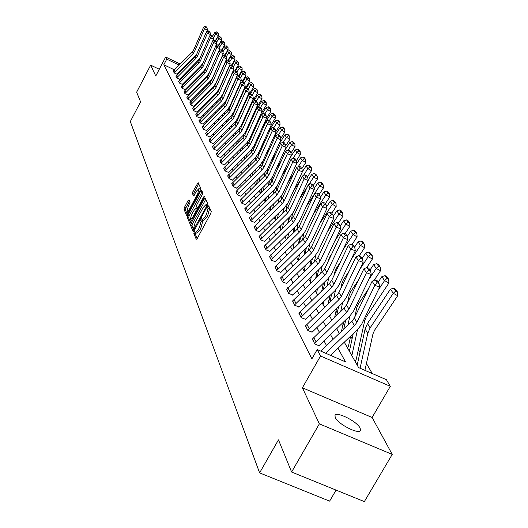 <?xml version="1.0" encoding="UTF-8"?>
<svg xmlns="http://www.w3.org/2000/svg" width="528" height="528" viewBox="0 0 528 528"><rect width="100%" height="100%" fill="white"/><g stroke="black" fill="none" stroke-linecap="round" stroke-linejoin="round"><path stroke-width="0.79" d="M194.218 232.089L193.855 233.435L196.251 239.323L197.228 238.498L210.778 213.411L211.292 211.477L208.692 205.795L207.682 207.788L208.012 208.514L206.375 214.652L205.253 216.731L202.303 219.688L201.755 218.651L201.115 219.298L200.752 220.638L201.069 221.377L199.426 227.535L198.304 229.607L195.386 232.525L194.852 231.455L194.218 232.089M195.69 232.663L195.287 234.082L197.155 238.63M209.385 207.286L209.451 209.167L208.012 208.514M202.613 219.833L202.191 221.285L202.508 222.024L201.069 221.377M335.366 417.655C338.283 424.618 360.611 435.481 360.551 429.937L360.089 428.096C356.921 421.093 335.082 410.48 334.963 415.906L335.366 417.655M188.958 199.841L188.041 200.673L184.47 207.339L183.968 209.161L186.463 215.233L187.334 214.342L200.277 190.219L200.779 188.384L198.119 182.589L192.898 191.605L192.403 193.413L193.538 195.967L196.581 191.024L198.95 188.582L197.749 193.657L189.242 209.517L186.912 211.919L188.113 206.811L190.027 202.356L188.958 199.841M174.392 69.848L163.819 64.753L166.749 59.129L165.653 57.017L180.206 64.053M291.608 472.032L319.361 423.859L392.225 454.417L364.353 501.6L291.608 472.032L278.474 439.844L259.611 472.883L130.317 121.546L140.573 101.812L136.64 92.169L150.665 65.142L155.773 75.999L165.653 57.017M392.225 454.417L372.121 417.483L302.405 387.803L319.361 423.859M302.405 387.803L320.529 356.004L317.183 349.556L345.497 361.885L337.986 348.216M163.819 64.753L311.89 358.868L317.183 349.556M191.037 223.37L190.522 225.258L193.116 231.614L194.073 230.789L207.431 206.012L207.94 204.112L205.174 198.033L204.204 198.891L191.037 223.37L192.449 224.011L191.941 225.898L194 230.927M189.71 223.265L187.196 217.094L187.704 215.239L200.673 191.083L201.564 190.166L202.759 192.74L202.257 194.594L196.951 204.475L196.449 206.336L197.248 208.131L198.145 207.214L203.702 196.885L204.336 196.238L204.019 197.591L189.908 223.357M159.271 69.274L150.665 65.142M259.611 472.883L329.617 501.131L336.072 490.103M332.145 356.07L331.333 354.552M326.535 345.576L323.935 340.718M319.268 331.987L316.826 327.426M312.286 318.932L309.995 314.648M305.573 306.379L303.422 302.346M299.112 294.294L297.086 290.506M292.888 282.652L290.987 279.094M286.889 271.438L285.1 268.085M281.107 260.621L279.424 257.473M275.524 250.18L273.94 247.216M270.131 240.095L268.646 237.316M264.924 230.353L263.525 227.74M259.888 220.935L258.575 218.48M255.017 211.827L253.783 209.517M250.305 203.009L249.143 200.845M245.738 194.469L244.649 192.436M241.316 186.199L240.293 184.292M237.026 178.18L236.069 176.392M232.868 170.405L231.97 168.729M228.829 162.855L227.99 161.291M224.915 155.536L224.129 154.064M221.113 148.421L220.381 147.048M217.417 141.511L216.731 140.23M213.827 134.792L213.187 133.604M210.335 128.264L209.741 127.156M206.936 121.915L206.389 120.879M203.63 115.731L203.122 114.774M200.416 109.712L199.94 108.834M197.281 103.858L196.845 103.039M194.231 98.149L193.829 97.396M191.255 92.591L190.892 91.898M188.357 87.166L188.021 86.539M185.533 81.88L185.229 81.312M182.774 76.725L182.497 76.21M179.487 72.296L178.999 72.065M312.451 338.864L314.767 343.9L319.354 345.899L319.123 345.464M305.6 325.69L307.831 330.535L312.114 332.086M299.02 313.018L301.165 317.678L305.375 319.222M292.677 300.821L294.749 305.309L298.888 306.841M286.579 289.08L288.572 293.396L292.644 294.921M280.691 277.754L282.619 281.919L286.625 283.437M275.022 266.838L276.877 270.857L280.817 272.356M269.544 256.298L271.339 260.179L275.22 261.67M264.257 246.121L265.987 249.869L269.815 251.348M259.149 236.293L260.825 239.91L264.587 241.382M254.212 226.783L255.829 230.287L259.439 231.924M249.434 217.589L250.998 220.975L254.654 222.42M244.807 208.685L246.325 211.966L249.929 213.398M240.332 200.066L241.804 203.24L245.355 204.666M235.996 191.717L237.415 194.792L240.92 196.205M231.785 183.619L233.171 186.602L236.623 188.001M227.707 175.765L229.046 178.662L232.452 180.048M223.753 168.148L225.053 170.953L228.413 172.333M219.912 160.756L221.173 163.475L224.486 164.842M216.183 153.569L217.411 156.215L220.678 157.575M212.56 146.593L213.748 149.167L216.975 150.506M209.035 139.814L210.197 142.309L213.378 143.642M205.61 133.214L206.738 135.65L209.887 136.97M202.277 126.806L203.372 129.169L206.481 130.482M199.036 120.562L200.105 122.866L203.174 124.166M195.881 114.484L196.924 116.728L199.954 118.015M192.806 108.57L193.822 110.748L196.819 112.028M189.816 102.808L190.806 104.933L193.763 106.201M186.899 97.192L187.862 99.257L190.786 100.518M184.054 91.714L184.991 93.733L187.882 94.981M181.282 86.374L182.2 88.348L185.057 89.582M178.583 81.167L179.474 83.087L182.299 84.322M175.943 76.091L176.814 77.966L179.553 79.279M173.369 71.128L174.22 72.963L176.979 74.171M372.24 373.527L366.432 363.482M359.997 352.348L358.38 349.549M352.11 338.705L350.645 336.164M344.527 325.585L343.2 323.294M337.234 312.965L336.039 310.9M330.211 300.821L329.142 298.967M323.453 289.126L322.496 287.47M316.675 277.391L316.081 276.375M310.114 266.046L309.896 265.67M355.179 361.535L355.694 361.759L355.443 361.317M347.516 347.939L348.018 348.163L347.78 347.734M344.289 342.21L358.585 367.587L386.39 379.691L390.317 386.318L320.529 356.004M372.121 417.483L390.317 386.318M184.813 66.277L185.295 66.508M189.974 68.772L190.509 69.029M195.268 71.326L195.862 71.617M179.137 65.116L166.749 59.129M333.095 339.313L330.449 334.495M325.69 325.842L323.209 321.321M318.582 312.899L316.246 308.649M311.744 300.452L309.553 296.452M305.164 288.466L303.098 284.717M298.822 276.929L296.888 273.398M292.717 265.808L290.895 262.495M286.823 255.09L285.107 251.968M281.14 244.741L279.523 241.804M275.649 234.742L274.131 231.983M270.343 225.086L268.917 222.499M265.214 215.754L263.875 213.319M260.251 206.725L258.997 204.435M255.453 197.987L254.272 195.835M250.8 189.519L249.698 187.506M246.299 181.322L245.263 179.428M241.93 173.375L240.959 171.6M237.699 165.667L236.788 164.003M233.587 158.189L232.736 156.631M229.601 150.929L228.802 149.47M225.727 143.88L224.981 142.52M221.965 137.029L221.272 135.762M218.308 130.37L217.661 129.195M214.751 123.902L214.15 122.8M211.292 117.605L210.738 116.582M207.933 111.481L207.412 110.537M204.653 105.521L204.171 104.643M201.465 99.713L201.023 98.901M198.356 94.057L197.947 93.311M195.334 88.546L194.957 87.866M192.377 83.173L192.034 82.553M189.499 77.939L189.189 77.365M186.694 72.824L186.41 72.31M183.955 67.841L183.704 67.379M192.944 73.636L193.261 74.197M195.842 78.771L196.185 79.391M198.805 84.038L199.188 84.718M201.854 89.443L202.27 90.182M204.976 94.987L205.425 95.786M208.184 100.676L208.672 101.541M211.471 106.517L211.999 107.455M214.85 112.517L215.424 113.527M218.328 118.681L218.942 119.77M221.899 125.017L222.559 126.185M225.568 131.525L226.274 132.785M229.343 138.23L230.102 139.577M233.224 145.121L234.043 146.566M237.224 152.222L238.095 153.76M241.349 159.529L242.273 161.179M245.593 167.059L246.583 168.821M249.962 174.827L251.024 176.702M254.476 182.833L255.605 184.833M259.129 191.09L260.33 193.222M263.934 199.617L265.214 201.887M268.897 208.428L270.263 210.844M274.032 217.529L275.477 220.097M279.332 226.941L280.876 229.673M284.816 236.676L286.46 239.587M290.499 246.754L292.241 249.85M296.38 257.189L298.234 260.482M302.478 268.006L304.445 271.511M308.794 279.226L310.893 282.955M315.361 290.875L317.592 294.835M322.172 302.966L324.548 307.177M329.254 315.533L331.782 320.014M336.62 328.601L339.313 333.373M194.792 72.679L194.198 72.389M182.734 69.056L183.526 67.558M195.538 232.591L196.825 233.171L199.749 230.254L198.304 229.607M202.508 222.024L200.864 228.182L199.749 230.254M202.442 219.754L203.742 220.341L206.699 217.384L205.253 216.731M209.451 209.167L207.821 215.305L206.699 217.384M205.755 199.313L192.449 224.011M193.901 229.099L206.283 206.804L206.639 205.471L206.118 204.488L203.181 207.451L195.221 222.229L193.578 228.314L193.901 229.099M206.296 204.712L207.412 205.075M190.582 222.578L188.595 217.721L187.196 217.094M202.198 191.499L189.103 215.873L188.595 217.721M191.466 214.691L190.252 219.892L192.628 217.477L195.664 211.827L196.172 209.953L195.38 208.157L191.466 214.691M191.664 220.532L190.364 219.945M196.654 208.784L197.34 210.025M200.548 189.651L200.237 189.169M198.739 183.916L194.278 192.232L193.783 194.047L194.311 195.248M189.512 201.142L185.849 207.966L185.348 209.788L187.262 214.467M364.914 370.339L372.966 333.907L374.557 330.231L397.683 295.726L393.268 293.291L370.135 327.848L367.752 333.366L360.083 368.24M395.729 291.067L397.498 292.043L395.498 289.159L393.743 288.189L395.729 291.067L393.268 293.291L390.443 289.166L367.475 323.519L365.112 329.003L357.199 365.119M390.443 289.166L393.743 288.189M397.498 292.043L397.683 295.726M320.74 351.107L351.899 321.361L354.308 318.061L372.115 281.239L374.834 285.325L377.091 282.737L379.025 283.45L377.104 280.592L375.177 279.88L377.091 282.737M325.598 353.219L354.46 325.684L356.888 322.37L374.834 285.325L379.672 287.1L361.72 324.1L358.07 329.063L330.495 355.357M379.672 287.1L379.025 283.45M375.177 279.88L372.115 281.239M355.291 361.588L356.261 359.238L364.736 320.489L366.287 316.879L388.912 283.001L384.575 280.606L378.154 290.228M357.529 329.584L351.853 355.641M353.192 333.722L349.384 351.252M386.998 278.434L388.733 279.391L386.813 276.626L385.09 275.669L386.998 278.434L384.575 280.606L381.863 276.646L378.173 282.183M381.863 276.646L385.09 275.669M388.733 279.391L388.912 283.001M347.635 347.992L348.579 345.688L350.645 336.145M354.77 317.117L356.829 307.593L358.347 304.049L368.372 288.981M374.114 280.355L380.49 270.778L376.226 268.415L368.696 279.741M349.906 315.909L347.912 325.169M345.754 319.876L343.768 329.122M378.609 266.297L380.312 267.241L378.47 264.581L376.774 263.637L378.609 266.297L376.226 268.415L373.619 264.607L370.009 270.046M373.619 264.607L376.774 263.637M380.312 267.241L380.49 270.778M312.292 339.128L344.104 308.227L346.474 304.986L363.871 268.825L366.478 272.745L368.696 270.217L370.597 270.923L368.749 268.178L366.861 267.478L368.696 270.217M318.971 345.734L350.117 315.704L353.687 310.827L371.23 274.501L366.478 272.745L348.949 309.118L346.573 312.378L314.543 343.464M371.23 274.501L370.597 270.923M366.861 267.478L363.871 268.825M305.455 325.941L336.626 295.601L338.936 292.42L355.951 256.892L358.453 260.667L360.637 258.199L362.498 258.892L360.73 256.258L358.868 255.565L360.637 258.199M311.969 332.343L342.481 302.874L345.972 298.082L363.119 262.396L358.453 260.667L341.319 296.393L338.989 299.594L307.613 330.112M363.119 262.396L362.498 258.892M358.868 255.565L355.951 256.892M341.484 331.3L343.464 322.067M347.655 302.518L349.226 295.198L350.711 291.713L358.532 279.913M366.749 267.531L372.385 259.024L368.201 256.694L359.667 269.584M342.566 302.788L340.712 311.474M337.168 328.079L336.937 329.162M338.593 306.596L336.745 315.269M370.544 254.628L372.214 255.565L370.445 253.004L368.775 252.074L370.544 254.628L368.201 256.694L365.693 253.037L362.155 258.383M365.693 253.037L368.775 252.074M372.214 255.565L372.385 259.024M334.693 317.229L336.541 308.557M340.791 288.552L341.913 283.272L343.365 279.84L349.166 271.062M359.304 255.724L364.591 247.718L360.479 245.421L351.034 259.73M335.504 290.169L333.775 298.333M330.363 314.477L329.894 316.668M331.69 293.839L329.967 301.983M362.782 243.408L364.432 244.325L362.723 241.864L361.086 240.946L362.782 243.408L360.479 245.421L358.07 241.897L354.605 247.15M358.07 241.897L361.086 240.946M364.432 244.325L364.591 247.718M328.139 303.739L329.855 295.601M334.151 275.18L334.871 271.781L336.29 268.409L340.237 262.416M352.077 244.444L357.093 236.834L353.047 234.571L342.778 250.18M328.693 278.018L327.083 285.714M323.789 301.415L323.116 304.636M325.03 281.582L323.433 289.225M355.318 232.604L356.935 233.508L355.285 231.139L353.674 230.234L355.318 232.604L353.047 234.571L350.724 231.178L347.272 236.425M350.724 231.178L353.674 230.234M356.935 233.508L357.093 236.834M298.874 313.262L329.426 283.463L331.696 280.342L348.335 245.428L350.744 249.058L352.889 246.642L354.717 247.328L353.014 244.794L351.193 244.114L352.889 246.642M305.23 319.473L335.135 290.532L338.554 285.826L355.324 250.76L350.744 249.058L333.986 284.163L331.703 287.305L300.953 317.275M355.324 250.76L354.717 247.328M351.193 244.114L348.335 245.428M292.545 301.059L322.502 271.781L324.72 268.712L341.009 234.399L343.325 237.884L345.437 235.528L347.233 236.207L345.596 233.765L343.807 233.092L345.437 235.528M298.756 307.078L328.066 278.659L331.419 274.039L347.827 239.573L343.325 237.884L326.931 272.395L324.694 275.477L294.545 304.92M347.827 239.573L347.233 236.207M343.807 233.092L341.009 234.399M286.447 289.304L315.83 260.535L318.008 257.519L333.953 223.773L336.184 227.132L338.263 224.836L340.032 225.496L338.455 223.153L336.692 222.486L338.263 224.836M292.512 295.152L321.262 267.227L324.542 262.687L340.613 228.796L336.184 227.132L320.133 261.063L317.942 264.092L288.374 293.02M340.613 228.796L340.032 225.496M336.692 222.486L333.953 223.773M321.796 290.789L323.393 283.147M327.736 262.363L329.472 257.4L331.716 253.981M345.107 233.587L349.859 226.347L345.886 224.116L334.864 240.913M322.133 266.317L320.621 273.59M317.447 288.869L316.582 293.04M318.602 269.788L317.117 276.969M348.117 222.189L349.708 223.087L348.124 220.796L346.54 219.905L348.117 222.189L345.886 224.116L343.642 220.843L340.151 226.175M343.642 220.843L346.54 219.905M349.708 223.087L349.859 226.347M280.566 277.972L309.401 249.698L311.54 246.728L327.155 213.543L329.307 216.777L331.353 214.526L333.089 215.186L331.571 212.923L329.835 212.269L331.353 214.526M286.499 283.655L314.701 256.219L317.922 251.744L333.656 218.42L329.307 216.777L313.586 250.14L311.441 253.13L282.427 281.563M333.656 218.42L333.089 215.186M329.835 212.269L327.155 213.543M315.671 278.355L317.156 271.181M321.532 250.067L323.572 245.751M338.382 223.126L342.89 216.236L338.983 214.038L327.281 231.924M315.803 255.037L314.384 261.934M311.315 276.804L310.273 281.853M312.398 258.436L311.012 265.181M341.18 212.157L342.745 213.035L341.213 210.83L339.656 209.953L341.18 212.157L338.983 214.038L336.818 210.883L333.287 216.289M336.818 210.883L339.656 209.953M342.745 213.035L342.89 216.236M274.903 267.049L303.204 239.243L305.303 236.32L320.608 203.676L322.681 206.798L324.694 204.593L326.403 205.24L324.931 203.056L323.228 202.409L324.694 204.593M280.698 272.573L308.378 245.599L311.54 241.204L326.957 208.415L322.681 206.798L307.276 239.62L305.171 242.55L276.698 270.508M326.957 208.415L326.403 205.24M323.228 202.409L320.608 203.676M309.745 266.409L311.124 259.664M331.769 213.22L336.171 206.481L332.317 204.31L320.008 223.192M309.698 244.154L308.352 250.708M305.389 265.195L304.194 271.055M306.405 247.507L305.111 253.843M334.488 202.475L336.026 203.339L334.547 201.214L333.016 200.343L334.488 202.475L332.317 204.31L330.238 201.267L326.66 206.745M330.238 201.267L333.016 200.343M336.026 203.339L336.171 206.481M269.432 256.502L297.224 229.152L299.277 226.281L314.285 194.152L316.285 197.168L318.265 195.01L319.948 195.65L318.529 193.545L316.853 192.905L318.265 195.01M275.108 261.875L302.28 235.349L305.382 231.026L320.489 198.766L316.285 197.168L301.184 229.462L299.119 232.346L271.161 259.842M320.489 198.766L319.948 195.65M316.853 192.905L314.285 194.152L319.678 185.856L317.737 183.018L314.107 188.621M304.003 254.912L305.296 248.576M325.36 203.696L329.677 197.069L325.888 194.924L313.018 214.724M303.791 233.647L302.524 239.903M299.66 254.021L298.373 260.344M300.604 236.973L299.402 242.92M296.545 257.03L296.479 257.367M328.027 193.123L329.538 193.981L328.112 191.928L326.608 191.07L328.027 193.123L325.888 194.924L323.875 191.987L320.272 197.531M323.875 191.987L326.608 191.07M329.538 193.981L329.677 197.069M264.145 246.319L291.449 219.41L293.469 216.586L308.18 184.965L310.114 187.876L312.061 185.757L313.718 186.391L312.352 184.358L310.702 183.731L312.061 185.757M269.702 251.546L296.393 225.456L299.435 221.206L314.252 189.453L310.114 187.876L295.31 219.655L293.278 222.499L265.822 249.546M314.252 189.453L313.718 186.391M310.702 183.731L308.18 184.965M298.445 243.844L299.647 237.897M319.169 194.502L323.407 187.975L319.678 185.856L321.783 184.094L323.275 184.945L321.895 182.959L320.41 182.114L321.783 184.094M314.239 194.245L306.299 206.488M298.096 223.489L296.888 229.482M294.109 243.256L292.915 249.196M295 226.809L293.878 232.399M291.113 246.16L290.862 247.401M317.737 183.018L320.41 182.114M323.275 184.945L323.407 187.975M259.043 236.478L285.872 209.999L287.852 207.22L302.287 176.088L304.154 178.9L306.075 176.827L307.699 177.448L306.379 175.487L304.755 174.86L306.075 176.827M264.482 241.573L290.704 215.899L293.693 211.715L308.22 180.457L304.154 178.9L289.628 210.184L287.635 212.982L260.66 239.6M308.22 180.457L307.699 177.448M304.755 174.86L302.287 176.088M293.06 233.185L294.182 227.594M313.19 185.605L317.348 179.183L313.678 177.098L308.781 184.668M307.131 187.216L299.838 198.495M292.578 213.668L291.43 219.43M288.743 232.874L287.621 238.451M289.575 216.995L288.526 222.248M285.846 235.679L285.43 237.765M315.751 175.369L317.216 176.207L315.889 174.286L314.424 173.455L315.751 175.369L313.678 177.098L311.797 174.346L308.141 180.002M311.797 174.346L314.424 173.455M317.216 176.207L317.348 179.183M254.107 226.967L280.474 200.904L282.421 198.165L296.584 167.508L298.393 170.221L300.287 168.194L301.884 168.808L300.61 166.907L299.013 166.294L300.287 168.194M255.671 229.984L282.183 203.788L284.143 201.036L298.393 170.221L302.399 171.765L288.136 202.541L285.206 206.666L259.558 231.713M302.399 171.765L301.884 168.808M299.013 166.294L296.584 167.508M287.846 222.908L288.889 217.661M307.402 177.012L311.494 170.683L307.87 168.623L303.422 175.527M300.313 180.345L293.614 190.72M287.252 204.164L286.143 209.722M283.536 222.856L282.5 228.096M284.321 207.524L283.345 212.454M280.744 225.568L280.177 228.439M309.916 166.934L311.362 167.759L310.075 165.898L308.636 165.079L309.916 166.934L307.87 168.623L306.055 165.964L302.379 171.659M306.055 165.964L308.636 165.079M311.362 167.759L311.494 170.683M249.335 217.767L275.26 192.1L277.167 189.407L291.073 159.205L292.822 161.839L294.69 159.845L296.267 160.453L295.027 158.618L293.456 158.011L294.69 159.845M254.555 222.598L279.886 197.729L282.77 193.67L296.769 163.357L292.822 161.839L278.837 192.179L276.91 194.891L250.846 220.678M296.769 163.357L296.267 160.453M293.456 158.011L291.073 159.205M279.609 227.218L280.097 226.195M282.784 213.002L283.76 208.065M301.805 168.689L305.818 162.459L302.26 160.42L298.228 166.69M293.753 173.633L287.621 183.163M282.091 194.951L281.035 200.31M278.494 213.187L277.523 218.11M279.233 198.37L278.322 203.003M275.801 215.807L275.088 219.41M304.273 158.763L305.692 159.581L304.451 157.78L303.032 156.968L304.273 158.763L302.26 160.42L300.498 157.852L296.287 164.393M300.498 157.852L303.032 156.968M305.692 159.581L305.818 162.459M244.715 208.857L270.204 183.586L272.085 180.926L285.74 151.18L287.43 153.721L289.271 151.767L290.822 152.368L289.628 150.592L288.083 149.992L289.271 151.767M249.836 213.569L274.738 189.09L277.576 185.09L291.317 155.225L287.43 153.721L273.695 183.619L271.808 186.285L246.18 211.682M291.317 155.225L290.822 152.368M288.083 149.992L285.74 151.18M274.6 218.321L275.359 216.236M277.873 203.432L278.784 198.805M296.314 160.743L300.333 154.493L296.822 152.486L293.185 158.149M287.45 167.079L281.846 175.811M277.094 186.028L276.085 191.176M273.603 203.848L272.699 208.468M274.296 189.519L273.451 193.862M271.003 206.382L270.164 210.672M298.808 150.863L300.208 151.668L299 149.926L297.601 149.12L298.808 150.863L296.822 152.486L295.112 149.992L290.195 157.661M295.112 149.992L297.601 149.12M300.208 151.668L300.333 154.493M240.24 200.231L265.32 175.336L267.168 172.722L280.579 143.405L282.216 145.867L284.031 143.953L285.562 144.547L284.401 142.824L282.876 142.23L284.031 143.953M245.263 204.831L269.755 180.721L272.547 176.781L286.044 147.352L282.216 145.867L268.726 175.322L266.864 177.956L241.672 202.937L240.253 200.204M286.044 147.352L285.562 144.547M282.876 142.23L280.579 143.405M269.742 209.695L270.666 206.705M273.115 194.192L273.959 189.849M290.954 153.113L295.013 146.777L291.555 144.797L288.196 150.038M281.384 160.677L276.269 168.656M272.263 177.355L271.3 182.299M268.864 194.819L268.019 199.155M269.518 180.952L268.726 185.031M266.35 197.267L265.505 201.604M293.515 143.207L294.895 143.999L293.726 142.309L292.347 141.517L293.515 143.207L291.555 144.797L289.905 142.382L284.328 151.094M289.905 142.382L292.347 141.517M294.895 143.999L295.013 146.777M237.277 194.522L235.917 191.849L236.999 190.417L260.581 167.35L262.396 164.769L275.576 135.874L277.167 138.263L278.956 136.376L280.46 136.963L279.338 135.3L277.834 134.713L278.956 136.376M240.827 196.363L264.931 172.61L267.67 168.729L280.936 139.729L277.167 138.263L263.908 167.29L262.079 169.884L237.296 194.495M280.936 139.729L280.46 136.963M277.834 134.713L275.576 135.874M265.03 201.333L266.112 197.498M268.488 185.262L269.28 181.183M285.76 145.715L289.865 139.306L286.453 137.346L283.239 142.375M275.537 154.42L270.89 161.693M267.577 168.927L266.666 173.659M264.264 186.08L263.472 190.153M264.878 172.663L264.139 176.491M261.829 188.456L261.043 192.529M288.38 135.782L289.747 136.567L288.611 134.93L287.252 134.152L288.38 135.782L286.453 137.346L284.849 135.01L278.665 144.692M284.849 135.01L287.252 134.152M289.747 136.567L289.865 139.306M231.7 183.77L255.988 159.601L257.776 157.06L270.732 128.575L272.27 130.891L274.032 129.043L275.517 129.624L274.428 128.007L272.95 127.426L274.032 129.043M236.537 188.159L260.251 164.756L262.951 160.928L275.986 132.337L272.27 130.891L259.241 159.509L257.446 162.063L233.033 186.344M275.986 132.337L275.517 129.624M272.95 127.426L270.732 128.575M260.608 192.951L261.69 188.595M263.993 176.629L264.733 172.801M280.731 138.541L284.869 132.059L281.503 130.126L278.428 134.944M269.907 148.302L265.69 154.922M263.043 160.723L262.178 165.211M259.796 177.632L259.057 181.454M260.37 164.637L259.684 168.221M257.44 179.936L256.707 183.751M283.411 128.588L284.757 129.367L283.655 127.776L282.315 127.004L283.411 128.588L281.503 130.126L279.952 127.855L273.2 138.442M279.952 127.855L282.315 127.004M284.757 129.367L284.869 132.059M227.627 175.916L251.533 152.097L253.295 149.589L266.033 121.499L267.524 123.743L269.267 121.928L270.725 122.503L269.676 120.932L268.211 120.364L269.267 121.928M232.373 180.2L255.717 157.139L258.37 153.364L271.187 125.176L267.524 123.743L254.714 151.958L252.945 154.473L228.921 178.411M271.187 125.176L270.725 122.503M268.211 120.364L266.033 121.499M256.648 183.81L257.387 179.989M259.631 168.274L260.317 164.69M275.854 131.571L280.018 125.03L276.705 123.116L273.761 127.743M264.475 142.329L260.667 148.322M258.654 152.737L257.855 156.895M255.453 169.455L254.773 173.032M256.001 156.849L255.361 160.222M253.176 171.686L252.49 175.263M278.586 121.612L279.913 122.377L278.843 120.839L277.523 120.074L278.586 121.612L276.705 123.116L275.2 120.919L267.927 132.35M275.2 120.919L277.523 120.074M279.913 122.377L280.018 125.03M223.674 168.293L247.216 144.811L248.945 142.336L261.472 114.635L262.924 116.813L264.64 115.031L266.079 115.599L265.056 114.074L263.617 113.513L264.64 115.031M228.334 172.478L251.315 149.747L253.928 146.025L266.534 118.232L262.924 116.813L250.325 144.639L248.582 147.121L224.928 170.709M266.534 118.232L266.079 115.599M263.617 113.513L261.472 114.635M271.121 124.806L275.319 118.206L272.045 116.318L269.227 120.76M259.235 136.488L255.803 141.893M254.463 144.85L253.658 148.79M251.236 161.528L250.602 164.881M251.757 149.292L251.156 152.467M249.031 163.693L248.398 167.039M273.907 114.84L275.213 115.592L274.177 114.101L272.87 113.348L273.907 114.84L272.045 116.318L270.587 114.18L262.825 126.403M270.587 114.18L272.87 113.348M275.213 115.592L275.319 118.206M219.833 160.895L243.019 137.735L244.728 135.3L257.05 107.976L258.456 110.088L260.146 108.332L261.571 108.893L260.581 107.422L259.162 106.861L260.146 108.332M224.413 164.987L247.051 142.573L249.619 138.904L262.013 111.487L258.456 110.088L246.068 137.531L244.352 139.979L221.054 163.244M262.013 111.487L261.571 108.893M259.162 106.861L257.05 107.976M266.521 118.252L270.752 111.586L267.524 109.718L264.825 113.982M254.173 130.779L251.559 134.904L249.572 140.95M247.137 153.846L246.543 156.988M247.639 141.953L247.071 144.949M244.999 155.945L244.411 159.086M269.359 108.266L270.646 109.012L269.643 107.56L268.356 106.814L269.359 108.266L267.524 109.718L266.105 107.639L261.769 114.477M260.977 115.731L257.895 120.602M266.105 107.639L268.356 106.814M270.646 109.012L270.752 111.586M216.104 153.707L238.953 130.865L240.629 128.462L252.754 101.508L254.12 103.561L255.79 101.838L257.195 102.392L256.232 100.954L254.833 100.406L255.79 101.838M220.605 157.714L242.9 135.61L245.434 131.993L257.631 104.94L254.12 103.561L241.93 130.634L240.24 133.049L217.292 155.991M257.631 104.94L257.195 102.392M254.833 100.406L252.754 101.508M261.294 113.078L266.317 105.151L263.135 103.303L260.542 107.402M249.282 125.195L247.414 128.152L245.606 133.353M243.151 146.401L242.603 149.338M243.632 134.831L243.098 137.656M241.078 148.434L240.53 151.371M264.944 101.878L266.218 102.617L265.241 101.204L263.967 100.472L264.944 101.878L263.135 103.303L261.756 101.29L257.763 107.6M255.869 110.59L253.123 114.932M261.756 101.29L263.967 100.472M266.218 102.617L266.317 105.151M212.487 146.725L234.993 124.192L236.65 121.823L248.582 95.225L249.909 97.218L251.559 95.522L252.945 96.07L252.008 94.677L250.628 94.129L251.559 95.522M216.902 150.645L238.874 128.845L241.369 125.275L253.374 98.584L249.909 97.218L237.91 123.928L236.247 126.311L213.649 148.916L212.5 146.698M253.374 98.584L252.945 96.07M250.628 94.129L248.582 95.225M256.245 108.016L262.007 98.901L258.865 97.073L256.324 101.099M244.556 119.731L241.738 126.001M239.276 139.174L238.762 141.92M239.732 127.901L239.237 130.568M237.263 141.154L236.755 143.9M260.654 95.674L261.908 96.4L260.957 95.033L259.703 94.301L260.654 95.674L258.865 97.073L257.525 95.119L253.862 100.921M250.932 105.554L248.503 109.402M257.525 95.119L259.703 94.301M261.908 96.4L262.007 98.901M208.963 139.94L231.152 117.711L232.782 115.368L244.53 89.12L245.817 91.06L247.447 89.39L248.813 89.932L247.903 88.579L246.536 88.037L247.447 89.39M213.312 143.774L234.96 122.272L237.415 118.747L249.236 92.413L245.817 91.06L234.01 117.421L232.373 119.77L210.085 142.098M249.236 92.413L248.813 89.932M246.536 88.037L244.53 89.12M251.361 103.052L257.822 92.822L254.72 91.021L252.212 94.987M239.983 114.391L237.983 118.853M235.508 132.165L235.026 134.726M235.943 121.169L235.481 123.664M233.554 134.086L233.079 136.646M256.483 89.641L257.723 90.361L255.565 88.308L256.483 89.641L254.72 91.021L253.414 89.113L250.061 94.433M246.16 100.624L244.035 103.996M253.414 89.113L255.565 88.308M257.723 90.361L257.822 92.822M205.544 133.34L227.41 111.408L229.02 109.098L240.59 83.186L241.837 85.067L243.448 83.431L244.794 83.965L243.91 82.645L242.57 82.117L243.448 83.431M209.814 137.095L231.158 115.883L233.574 112.405L245.21 86.407L241.837 85.067L230.208 111.085L228.598 113.408L206.626 135.439M245.21 86.407L244.794 83.965M242.57 82.117L240.59 83.186M246.642 98.188L253.744 86.909L250.681 85.127L248.219 89.047M235.547 109.177L234.425 111.685M231.832 125.354L231.389 127.743M232.261 114.622L231.832 116.945M229.937 127.222L229.495 129.611M252.424 83.774L253.651 84.487L251.533 82.48L252.424 83.774L250.681 85.127L249.414 83.279L246.358 88.136M241.547 95.786L239.699 98.723M249.414 83.279L251.533 82.48M253.651 84.487L253.744 86.909M202.211 126.925L223.773 105.277L225.357 102.993L236.755 77.411L237.97 79.246L239.56 77.629L240.893 78.164L240.029 76.883L238.702 76.355L239.56 77.629M206.415 130.601L227.456 109.666L229.838 106.234L241.303 80.566L237.97 79.246L226.519 104.933L224.928 107.224L203.267 128.964M241.303 80.566L240.893 78.164M238.702 76.355L236.755 77.411M242.075 93.423L243.916 90.486M244.906 88.915L249.784 81.16L246.761 79.398L244.325 83.272M228.254 118.741L227.845 120.965M225.977 131.122L225.819 131.98M228.677 108.247L228.281 110.385M226.413 120.556L226.004 122.786M248.483 78.065L249.691 78.771L247.612 76.804L248.483 78.065L246.761 79.398L245.527 77.596L242.662 82.15M237.079 91.047L235.501 93.562M245.527 77.596L247.612 76.804M249.691 78.771L249.784 81.16M198.97 120.681L220.235 99.31L221.8 97.053L233.026 71.795L234.208 73.583L235.778 71.993L237.092 72.514L236.254 71.273L234.947 70.745L235.778 71.993M203.108 124.285L223.859 103.62L226.208 100.228L237.494 74.89L234.208 73.583L222.928 98.941L221.364 101.204L200 122.661M237.494 74.89L237.092 72.514M234.947 70.745L233.026 71.795M237.646 88.75L239.23 86.229M241.421 82.731L245.923 75.563L242.939 73.821L240.544 77.642M224.77 112.312L224.393 114.385M222.572 124.351L222.314 125.756M225.185 102.043L224.829 103.976M222.981 114.081L222.605 116.153M244.642 72.508L245.83 73.207L244.985 71.98L243.791 71.287L244.642 72.508L242.939 73.821L241.738 72.065L238.979 76.461M232.749 86.407L231.422 88.519M241.738 72.065L243.791 71.287M245.83 73.207L245.923 75.563M195.822 114.602L216.797 93.502L218.335 91.278L229.396 66.33L230.551 68.066L232.102 66.502L233.396 67.023L232.577 65.809L231.29 65.294L232.102 66.502M199.894 118.133L220.354 97.733L222.671 94.387L233.792 69.366L230.551 68.066L219.437 93.113L217.886 95.344L196.819 116.53M233.792 69.366L233.396 67.023M231.29 65.294L229.396 66.33M233.363 84.17L234.689 82.051M238.029 76.718L242.167 70.118L239.224 68.396L236.861 72.171M221.377 106.069L221.027 107.989M219.245 117.77L218.896 119.691M221.78 95.997L221.47 97.7M219.641 107.785L219.292 109.705M240.9 67.102L242.081 67.789L240.075 65.908L240.9 67.102L239.224 68.396L238.049 66.686L235.396 70.93M228.558 81.853L227.469 83.589M238.049 66.686L240.075 65.908M242.081 67.789L242.167 70.118M193.723 110.563L192.76 108.656L193.664 107.441L213.444 87.846L214.962 85.648L225.865 61.01L226.987 62.7L228.518 61.162L229.799 61.677L229 60.496L227.726 59.981L228.518 61.162M196.759 112.141L216.942 92.004L219.226 88.697L230.188 63.98L226.987 62.7L216.031 87.437L214.507 89.641L193.736 110.537M230.188 63.98L229.799 61.677M227.726 59.981L225.865 61.01M229.205 79.675L230.3 77.933M234.716 70.871L238.511 64.812L235.6 63.109L233.27 66.832M218.071 99.99L217.747 101.772M216.005 111.375L215.662 113.296M218.467 90.11L218.209 91.535M216.381 101.666L216.058 103.442M237.263 61.835L238.425 62.515L237.62 61.354L236.458 60.674L237.263 61.835L235.6 63.109L234.458 61.439L231.898 65.538M224.492 77.392L223.628 78.771M234.458 61.439L236.458 60.674M238.425 62.515L238.511 64.812M189.757 102.914L210.177 82.335L211.675 80.17L222.42 55.829L223.516 57.473L225.027 55.955L226.294 56.463L225.522 55.315L224.255 54.806L225.027 55.955M193.703 106.313L213.616 86.42L215.873 83.16L226.677 58.747L223.516 57.473L212.718 81.906L211.213 84.091L190.707 104.749M226.677 58.747L226.294 56.463M224.255 54.806L222.42 55.829M225.179 75.273L226.043 73.894M231.389 65.333L234.947 59.644L232.069 57.955L229.772 61.637M214.843 94.076L214.546 95.726M212.843 105.158L212.527 106.94M215.239 84.368L215.048 85.457M213.2 95.707L212.903 97.357M233.713 56.701L234.861 57.38L234.076 56.245L232.927 55.572L233.713 56.701L232.069 57.955L230.96 56.331L228.492 60.291M220.552 73.016L219.899 74.059M230.96 56.331L232.927 55.572M234.861 57.38L234.947 59.644M187.737 96.083L188.661 97.865L187.783 99.059L186.853 97.271L187.737 96.083L206.996 76.969L208.468 74.824L219.067 50.78L220.136 52.384L221.628 50.886L222.875 51.394L222.123 50.272L220.876 49.771L221.628 50.886M190.727 100.63L210.382 80.982L212.606 77.761L223.258 53.638L220.136 52.384L209.484 76.527L208.006 78.679L188.661 97.865M223.258 53.638L222.875 51.394M220.876 49.771L219.067 50.78M221.272 70.957L221.925 69.914M228.043 60.106L231.475 54.602L228.631 52.939L226.321 56.641M211.695 88.328L211.424 89.846M209.761 99.112L209.464 100.756M212.098 78.764L211.959 79.517M210.098 89.912L209.821 91.43M230.254 51.704L231.389 52.371L230.624 51.262L229.489 50.596L230.254 51.704L228.631 52.939L227.548 51.355L225.172 55.176M216.724 68.726L216.275 69.452M227.548 51.355L229.489 50.596M231.389 52.371L231.475 54.602M184.906 93.562L184.015 91.793L184.879 90.625L203.894 71.735L205.346 69.623L215.8 45.857L216.836 47.421L218.315 45.949L219.549 46.444L218.816 45.355L217.589 44.86L218.315 45.949M187.829 95.086L207.227 75.682L209.418 72.494L219.925 48.662L216.836 47.421L206.342 71.273L204.877 73.399L184.919 93.535M219.925 48.662L219.549 46.444M217.589 44.86L215.8 45.857M217.477 66.726L217.932 66M224.77 55.018L228.089 49.691L225.278 48.041L222.948 51.79M208.626 82.724L208.375 84.124M206.752 93.232L206.474 94.75M209.029 73.293L208.949 73.742M207.068 84.269L206.818 85.668M205.194 94.769L205.108 95.225M226.882 46.827L228.01 47.487L226.142 45.751L226.882 46.827L225.278 48.041L224.222 46.497L221.925 50.193M213.015 64.522L212.751 64.937M224.222 46.497L226.142 45.751M228.01 47.487L228.089 49.691M181.229 86.48L200.864 66.64L202.303 64.548L212.612 41.065L213.629 42.59L215.087 41.131L216.308 41.626L215.589 40.564L214.375 40.069L215.087 41.131M185.005 89.687L204.151 70.514L206.316 67.366L216.678 43.817L213.629 42.59L203.273 66.158L201.828 68.257L182.114 88.176M216.678 43.817L216.308 41.626M214.375 40.069L212.612 41.065M213.794 62.568L214.058 62.152M221.582 50.054L224.789 44.9L222.011 43.27L219.655 47.065M205.63 77.266L205.405 78.547M203.808 87.503L203.557 88.895M204.112 78.771L203.887 80.058M202.29 89.008L202.125 89.932M223.595 42.075L224.71 42.722L222.869 41.019L223.595 42.075L222.011 43.27L220.981 41.765L218.764 45.335M220.981 41.765L222.869 41.019M224.71 42.722L224.789 44.9M178.53 81.266L197.914 61.664L199.333 59.591L209.504 36.386L210.494 37.871L211.939 36.439L213.147 36.927L212.447 35.884L211.246 35.402L211.939 36.439M182.246 84.421L201.148 65.479L202.99 62.984M179.388 82.922L198.858 63.241L200.277 61.169L210.494 37.871L213.51 39.085L212.645 41.045M213.51 39.085L213.147 36.927M211.246 35.402L209.504 36.386M218.467 45.217L221.569 40.227L218.823 38.617L216.447 42.445M202.706 71.953L202.501 73.121M200.937 81.926L200.713 83.206M201.227 73.418L201.023 74.593M199.459 83.391L199.234 84.671M220.394 37.435L221.489 38.082L219.681 36.406L220.394 37.435L218.823 38.617L217.82 37.145L215.648 40.643M217.82 37.145L219.681 36.406M221.489 38.082L221.569 40.227M175.89 76.184L195.037 56.806L196.442 54.767L206.474 31.819L207.438 33.271L208.87 31.858L210.058 32.34L209.378 31.324L208.19 30.848L208.87 31.858M199.815 58.509L179.619 79.16M176.728 77.801L195.954 58.351L197.36 56.298L207.438 33.271L210.415 34.472L209.603 36.326M210.415 34.472L210.058 32.34M208.19 30.848L206.474 31.819M215.431 40.498L218.42 35.666L215.708 34.069L213.312 37.937M199.848 66.766L199.663 67.835M198.132 76.494L197.927 77.662M198.409 68.204L198.218 69.267M196.693 77.926L196.489 79.094M217.259 32.908L218.348 33.548L216.572 31.904L217.259 32.908L215.708 34.069L214.731 32.637L212.586 36.095M214.731 32.637L216.572 31.904M218.348 33.548L218.42 35.666M174.134 72.805L173.329 71.201L174.154 70.085L192.232 52.074L193.611 50.048L203.518 27.364L204.455 28.783L205.874 27.39L207.049 27.865L206.382 26.875L205.207 26.4L205.874 27.39M176.933 74.263L196.772 54.008M174.148 72.778L193.123 53.579L194.515 51.546L204.455 28.783L207.398 29.971L206.633 31.733M207.398 29.971L207.049 27.865M205.207 26.4L203.518 27.364M195.287 234.082L193.855 233.435M209.121 208.441L207.682 207.788M202.191 221.285L200.752 220.638M200.864 228.182L199.426 227.535M207.821 215.305L206.375 214.652M205.623 199.538L204.204 198.891M191.941 225.898L190.522 225.258M194.773 229.495L194.04 229.165M195.155 228.782L194.575 228.525M206.864 207.068L206.283 206.804M207.504 205.867L206.639 205.471M189.103 215.873L187.704 215.239M202.066 191.723L200.673 191.083M198.158 208.494L197.38 208.138M198.706 207.471L198.145 207.214M204.237 197.129L203.702 196.885M193.189 217.734L192.628 217.477M196.231 212.084L195.664 211.827M197.135 210.395L196.172 209.953M196.838 208.864L195.433 208.23M189.79 209.768L189.242 209.517M198.297 193.908L197.749 193.657M193.783 194.047L192.403 193.413M194.278 192.232L192.898 191.605M198.614 184.14L197.234 183.506M185.348 209.788L183.968 209.161M185.849 207.966L184.47 207.339M189.42 201.3L188.041 200.673M370.135 327.848L367.475 323.519M367.752 333.366L365.112 329.003M351.899 321.361L354.46 325.684M354.308 318.061L356.888 322.37M312.312 339.088L314.563 343.431M344.104 308.227L346.573 312.378M346.474 304.986L348.949 309.118M313.711 337.3L315.968 341.629M305.474 325.908L307.633 330.079M336.626 295.601L338.989 299.594M338.936 292.42L341.319 296.393M306.841 324.152L309.012 328.31M298.894 313.229L300.973 317.236M329.426 283.463L331.703 287.305M331.696 280.342L333.986 284.163M300.234 311.5L302.326 315.5M292.565 301.026L294.565 304.887M322.502 271.781L324.694 275.477M324.72 268.712L326.931 272.395M293.878 299.33L295.891 303.178M286.466 289.271L288.394 292.987M315.83 260.535L317.942 264.092M318.008 257.519L320.133 261.063M287.753 287.602L289.694 291.311M280.586 277.939L282.447 281.53M309.401 249.698L311.441 253.13M311.54 246.728L313.586 250.14M281.853 276.302L283.721 279.88M274.916 267.016L276.712 270.475M303.204 239.243L305.171 242.55M305.303 236.32L307.276 239.62M276.157 265.399L277.966 268.851M269.445 256.469L271.181 259.809M297.224 229.152L299.119 232.346M299.277 226.281L301.184 229.462M270.666 254.885L272.408 258.212M264.165 246.286L265.841 249.513M291.449 219.41L293.278 222.499M293.469 216.586L295.31 219.655M265.36 244.728L267.043 247.942M259.063 236.452L260.68 239.567M285.872 209.999L287.635 212.982M287.852 207.22L289.628 210.184M260.238 234.907L261.862 238.022M254.126 226.934L255.691 229.951M280.474 200.904L282.183 203.788M282.421 198.165L284.143 201.036M255.281 225.423L256.852 228.426M249.348 217.734L250.866 220.651M275.26 192.1L276.91 194.891M277.167 189.407L278.837 192.179M250.49 216.242L252.008 219.153M244.728 208.824L246.193 211.649M270.204 183.586L271.808 186.285M272.085 180.926L273.695 183.619M245.85 207.359L247.315 210.177M265.32 175.336L266.864 177.956M267.168 172.722L268.726 175.322M241.355 198.752L242.781 201.485M260.581 167.35L262.079 169.884M262.396 164.769L263.908 167.29M236.999 190.417L238.379 193.063M231.719 183.744L233.053 186.311M255.988 159.601L257.446 162.063M257.776 157.06L259.241 159.509M232.782 182.338L234.115 184.899M227.641 175.89L228.934 178.378M251.533 152.097L252.945 154.473M253.295 149.589L254.714 151.958M228.69 174.504L229.984 176.986M223.687 168.267L224.941 170.683M247.216 144.811L248.582 147.121M248.945 142.336L250.325 144.639M224.717 166.901L225.977 169.31M219.846 160.868L221.067 163.211M243.019 137.735L244.352 139.979M244.728 135.3L246.068 137.531M220.862 159.515L222.083 161.858M249.949 138.956L249.751 138.62M216.117 153.681L217.305 155.965M238.953 130.865L240.24 133.049M240.629 128.462L241.93 130.634M217.12 152.348L218.308 154.625M245.83 132.152L245.56 131.71M234.993 124.192L236.247 126.311M236.65 121.823L237.91 123.928M213.484 145.385L214.639 147.596M243.382 121.592L243.17 121.255M241.824 125.539L241.494 124.997M208.976 139.913L210.098 142.072M231.152 117.711L232.373 119.77M232.782 115.368L234.01 117.421M209.946 138.62L211.068 140.765M239.461 115.216L239.197 114.787M237.89 119.051L237.541 118.47M205.557 133.32L206.639 135.412M227.41 111.408L228.598 113.408M229.02 109.098L230.208 111.085M206.507 132.04L207.603 134.125M235.633 108.992L235.33 108.491M234.003 112.636L233.699 112.134M202.224 126.898L203.28 128.938M223.773 105.277L224.928 107.224M225.357 102.993L226.519 104.933M203.168 125.638L204.23 127.67M231.832 102.802L231.568 102.373M230.221 106.399L229.964 105.963M198.983 120.655L200.013 122.641M220.235 99.31L221.364 101.204M221.8 97.053L222.928 98.941M199.914 119.407L200.95 121.387M228.129 96.776L227.905 96.413M226.545 100.327L226.327 99.964M195.835 114.576L196.832 116.51M216.797 93.502L217.886 95.344M218.335 91.278L219.437 93.113M196.746 113.348L197.756 115.269M213.444 87.846L214.507 89.641M214.962 85.648L216.031 87.437M193.664 107.441L194.641 109.316M189.77 102.894L190.72 104.722M210.177 82.335L211.213 84.091M211.675 80.17L212.718 81.906M190.661 101.693L191.618 103.514M206.996 76.969L208.006 78.679M208.468 74.824L209.484 76.527M203.894 71.735L204.877 73.399M205.346 69.623L206.342 71.273M184.879 90.625L185.79 92.36M181.243 86.453L182.12 88.15M200.864 66.64L201.828 68.257M202.303 64.548L203.273 66.158M182.101 85.298L182.985 86.988M178.537 81.246L179.401 82.903M197.914 61.664L198.858 63.241M199.333 59.591L200.277 61.169M179.388 80.098L180.246 81.754M175.903 76.164L176.741 77.781M195.037 56.806L195.954 58.351M196.442 54.767L197.36 56.298M176.735 75.029L177.58 76.639M192.232 52.074L193.123 53.579M193.611 50.048L194.515 51.546M174.154 70.085L174.973 71.656M360.551 429.937L359.997 430.881M194.759 229.522L193.974 229.172M207.55 205.135L206.118 204.488M198.139 208.534L197.287 208.144M196.786 208.791L195.38 208.157M188.298 212.546L187.018 211.966M200.336 189.215L198.95 188.582"/></g></svg>

